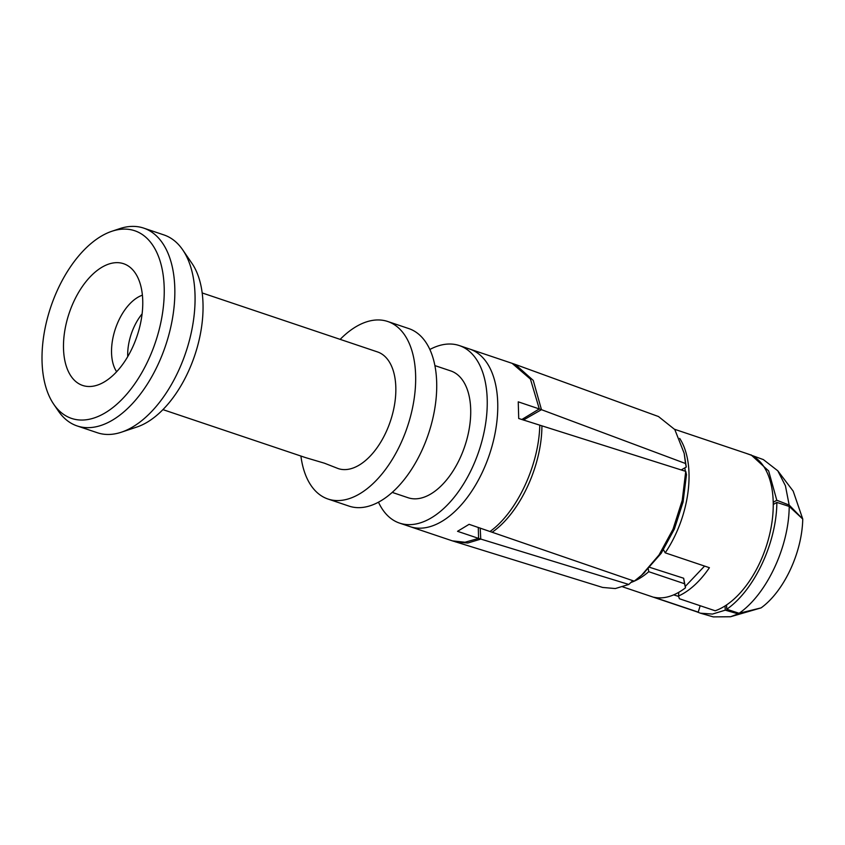<?xml version="1.0" encoding="UTF-8"?>
<svg xmlns="http://www.w3.org/2000/svg" width="845" height="845" viewBox="0 0 845 845"><rect width="100%" height="100%" fill="white"/><g stroke="black" fill="none" stroke-linecap="round" stroke-linejoin="round"><path stroke-width="1.27" d="M684.851 467.855L685.327 471.246M631.215 582.374A82.958 46.264 108.6 0 0 648.749 571.695L648.316 568.991M663.494 549.81L665.205 552.831A82.958 46.264 -71.4 0 0 679.707 438.418M700.156 605.728L698.245 612.129L654.03 597.257A82.958 46.264 108.6 0 0 685.496 587.803L683.647 578.234L649.879 567.386M685.274 586.451L704.572 566.076M665.205 552.831L709.409 567.703A82.958 46.264 108.6 0 1 678.472 596.021L679.401 598.746L715.187 610.777A82.958 46.264 108.6 0 0 770.344 531.262A82.958 46.264 108.6 0 0 748.49 454.135L674.616 429.292M698.245 612.129A82.958 46.264 108.6 0 1 695.593 611.389L622.797 586.895M643.172 573.766L661.16 553.348L674.363 529.097L683.087 501.983L686.478 474.647L685.739 471.373L518.714 418.497L518.249 401.84L541.465 409.677L685.517 463.514L686.267 467.042L681.207 469.947M773.249 504.486L776.861 502.416L789.209 506.44L802.75 519.041C802.095 552.63 783.885 591.458 761.091 607.882L739.111 613.28L726.763 609.256L726.542 604.967M685.739 471.373L682.232 500.388L673.021 529.202L659.015 554.985L641.587 575.234L634.257 581.159L469.091 524.322L457.536 531.315L478.587 538.392L465.014 542.247L452.402 540.874L410.089 526.646A93.658 52.242 -71.4 0 0 442.273 521.154A93.658 52.242 -71.4 0 0 482.442 472.038A93.658 52.242 -71.4 0 0 497.726 402.917A93.658 52.242 -71.4 0 0 469.809 349.101L512.123 363.339L530.428 379.088L539.3 408.927L521.777 419.532M696.026 611.526L700.399 613.185L712.462 614.072L725.263 610.164L725.042 605.939M725.263 610.164L738.139 613.871L761.091 607.882L730.545 616.744L738.139 613.871M632.842 580.663L628.807 584.455L478.587 538.392L478.281 527.407M678.588 596.39L673.666 594.869M685.496 587.803L684.534 583.737L648.749 571.695M683.647 578.234L684.534 583.737M678.799 592.292L678.472 596.021M700.399 613.185L713.275 616.892L730.545 616.744M789.209 506.44C788.945 546.799 766.742 594.141 739.111 613.28M776.861 502.416C776.597 542.775 754.395 590.116 726.763 609.256M773.228 502.31L776.798 500.261L789.167 505.046L802.75 519.041L793.18 491.114L777.791 470.802L763.362 459.595L746.399 453.438M789.167 505.046L785.428 485.769L777.791 470.802M523.361 420.06L541.465 409.677L533.248 380.398L515.313 364.438L658.477 416.532L674.817 429.577L684.175 453.311L686.267 467.042M684.175 453.311L685.517 463.514M515.418 364.48L512.123 363.339M410.089 526.646L399.569 523.108A93.658 52.242 108.6 0 0 471.922 468.5A93.658 52.242 -71.4 0 0 459.289 345.563A93.658 52.242 -71.4 0 0 429.841 349.492M399.569 523.108A93.658 52.242 108.6 0 1 378.486 502.183M490.142 531.399C516.802 512.292 538.867 465.246 539.765 425.574M628.807 584.455L615.318 588.553L602.633 587.444L452.054 540.758M392.228 492.403L408.093 497.737A66.903 37.317 108.6 0 0 459.775 458.74A66.903 37.317 -71.4 0 0 450.755 370.923L434.879 365.589M300.904 456.036A93.658 52.242 -71.4 0 0 327.987 499.025L349.038 506.113A93.658 52.242 108.6 0 0 421.401 451.505A93.658 52.242 -71.4 0 0 408.758 328.568L387.707 321.491A93.658 52.242 -71.4 0 0 340.155 339.373M327.987 499.025A93.658 52.242 -71.4 0 0 400.35 444.417A93.658 52.242 -71.4 0 0 387.707 321.491M162.927 409.624L305.541 457.599L324.459 463.208L338.232 468.595A61.548 34.328 108.6 0 0 359.378 464.982A61.548 34.328 -71.4 0 0 394.657 403.973A61.548 34.328 -71.4 0 0 377.472 351.921L202.177 292.951M182.721 249.866L191.963 263.376A93.658 52.242 108.6 0 1 197.286 347.147A93.658 52.242 108.6 0 1 147.558 422.014A93.658 52.242 108.6 0 1 136.922 427.01L121.384 432.196A104.357 58.21 -71.4 0 0 133.235 426.63A104.357 58.21 -71.4 0 0 177.999 371.895A104.357 58.21 -71.4 0 0 182.721 249.866A104.357 58.21 -71.4 0 0 163.919 234.921L143.692 228.108A104.357 58.21 -71.4 0 0 119.684 228.657L111.92 231.255A99.013 55.221 -71.4 0 0 100.671 236.537A99.013 55.221 -71.4 0 0 48.102 315.692A99.013 55.221 -71.4 0 0 53.731 404.237A99.013 55.221 -71.4 0 0 105.583 412.613A99.013 55.221 -71.4 0 0 164.162 295.877A99.013 55.221 -71.4 0 0 111.92 231.255M53.731 404.237L58.347 410.997A104.357 58.21 -71.4 0 0 77.148 425.943L97.376 432.746A104.357 58.21 -71.4 0 0 121.384 432.196M77.148 425.943A104.357 58.21 -71.4 0 0 113.008 419.817A104.357 58.21 -71.4 0 0 157.772 365.093A104.357 58.21 -71.4 0 0 143.692 228.108M132.264 348.003A64.22 35.817 108.6 0 1 93.879 386.049A64.22 35.817 108.6 0 1 73.99 301.147A64.22 35.817 108.6 0 1 132.908 270.009A64.22 35.817 108.6 0 1 132.264 348.003M776.798 500.261L768.644 470.929L750.994 454.8M480.192 528.051L480.763 539.11L467.845 542.997L455.719 541.962M492.276 532.149C519.633 513.232 541.687 466.197 541.92 426.26M142.404 295.18A43.908 24.494 -71.4 0 0 118.712 320.498A43.908 24.494 -71.4 0 0 116.652 371.737M142.108 313.875A40.137 22.392 -71.4 0 0 134.249 326.529A40.137 22.392 -71.4 0 0 127.722 356.653M469.809 349.101L459.289 345.563M641.587 575.234L644.735 572.392"/></g></svg>

